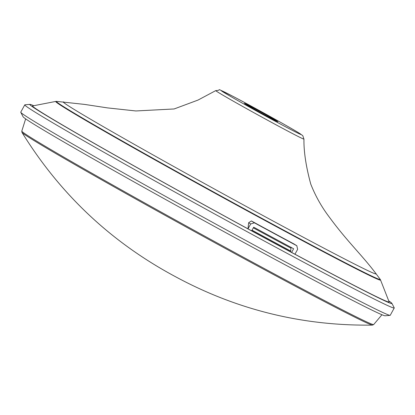 <?xml version="1.0" encoding="UTF-8"?>
<svg xmlns="http://www.w3.org/2000/svg" width="415" height="415" viewBox="0 0 415 415"><rect width="100%" height="100%" fill="white"/><g stroke="black" fill="none" stroke-linecap="round" stroke-linejoin="round"><path stroke-width="0.62" d="M33.755 105.706A206.639 4.046 28.8 0 0 29.906 104.373A206.639 4.046 28.8 0 0 40.774 112.117A206.639 4.046 28.8 0 0 244.093 226.787A206.639 4.046 28.8 0 0 391.91 303.386A206.639 4.046 28.8 0 0 388.72 300.849M29.906 104.373L24.91 104.798A210.815 4.129 28.8 0 0 24.77 104.86A210.815 4.129 28.8 0 0 35.996 112.698A210.815 4.129 28.8 0 0 240.752 228.234A210.815 4.129 28.8 0 0 394.25 307.982A210.815 4.129 28.8 0 0 394.229 307.831L391.91 303.386M20.771 112.325L23.09 116.771A206.639 4.046 28.8 0 0 34.072 124.308A206.639 4.046 28.8 0 0 232.146 236.119A206.639 4.046 28.8 0 0 385.094 315.784L390.09 315.358A210.815 4.129 -151.2 0 1 234.05 234.086A210.815 4.129 -151.2 0 1 31.976 120.013A210.815 4.129 -151.2 0 1 20.771 112.325A210.815 4.129 -151.2 0 1 20.75 112.175L24.77 104.86M32.671 105.918A203.443 3.984 28.8 0 0 43.409 113.539A203.443 3.984 28.8 0 0 247.999 228.841A203.443 3.984 28.8 0 0 251.64 230.823L253.715 227.202A203.443 3.984 -151.2 0 0 293.602 248.746L291.646 252.434A203.443 3.984 28.8 0 0 294.956 254.208A203.443 3.984 28.8 0 0 389.125 301.881L380.534 279.975A185.355 3.631 -151.2 0 1 247.459 210.981A185.355 3.631 -151.2 0 1 65.554 108.377A185.355 3.631 -151.2 0 1 55.766 101.431L32.671 105.918M291.065 252.081L291.185 252.144A201.908 3.958 -151.2 0 1 290.894 251.988L290.111 251.506A199.335 3.906 28.8 0 1 251.682 230.75M245.431 104.072A19.064 0.373 28.8 0 0 263.945 114.519A19.064 0.373 28.8 0 0 277.827 121.73A19.064 0.373 28.8 0 0 276.81 121.019A19.064 0.373 28.8 0 0 258.296 110.572A19.064 0.373 28.8 0 0 244.414 103.361A19.064 0.373 28.8 0 0 245.431 104.072M248.652 222.71L247.999 228.841L250.681 223.965L248.652 222.71L251.381 220.951A193.421 3.787 28.8 0 0 293.758 243.844L293.991 243.984M394.25 307.982L390.23 315.296A210.815 4.129 -151.2 0 1 390.09 315.358M252.024 230.154A199.288 3.906 28.8 0 0 290.713 251.044L290.925 248.16A196.03 3.839 -151.2 0 1 253.337 227.866M290.391 251.682L290.713 251.044M291.185 252.144L291.646 252.434M294.956 254.208L297.638 249.332L296.803 245.727A203.443 3.984 -151.2 0 1 254.426 222.834L250.681 223.965M291.361 247.356L290.925 248.16M218.425 92.488A50.324 0.986 -151.2 0 1 215.753 90.61C223.618 90.47 212.376 86.512 232.13 95.912C251.034 105.752 290.023 127.379 298.893 132.956C304.154 136.945 302.006 133.921 303.951 139.092A50.324 0.986 -151.2 0 1 274.995 124.241A50.324 0.986 -151.2 0 1 218.425 92.488M298.639 132.81A45.588 0.892 28.8 0 0 247.397 104.051A45.588 0.892 28.8 0 0 223.597 92.275A45.588 0.892 28.8 0 0 274.839 121.04A45.588 0.892 28.8 0 0 298.639 132.81M215.753 90.61L198.059 100.056L174.113 108.963L135.876 110.961L107.469 107.89L84.629 104.414L56.632 101.385A184.737 3.621 28.8 0 0 66.25 108.31A184.737 3.621 28.8 0 0 249.067 211.401A184.737 3.621 28.8 0 0 380.114 279.217L380.534 279.975M63.474 101.877A178.497 3.496 28.8 0 0 72.765 108.569A178.497 3.496 28.8 0 0 273.402 221.19A178.497 3.496 28.8 0 0 376.026 273.708L380.114 279.217M373.682 324.561L372.483 325.106A200.108 3.922 -151.2 0 1 257.523 265.937A200.108 3.922 -151.2 0 1 32.593 139.679A200.108 3.922 -151.2 0 1 21.974 132.411L21.793 131.109A200.782 3.932 28.8 0 0 32.489 138.563A200.782 3.932 28.8 0 0 227.155 248.409A200.782 3.932 28.8 0 0 373.682 324.561L381.95 314.752M296.803 245.727L293.758 243.844M251.381 220.951L254.426 222.834M56.632 101.385L55.766 101.431M21.793 131.109L25.647 118.872M372.483 325.106C302.343 326.029 236.446 309.772 174.803 276.333C111.002 242.059 60.061 194.085 21.974 132.411M303.951 139.092C303.739 151.6 306.011 166.597 310.762 184.084C315.467 196.067 321.734 207.189 329.567 217.444C347.459 241.795 362.29 255.375 376.026 273.708M296.922 245.794L293.877 243.911"/></g></svg>
